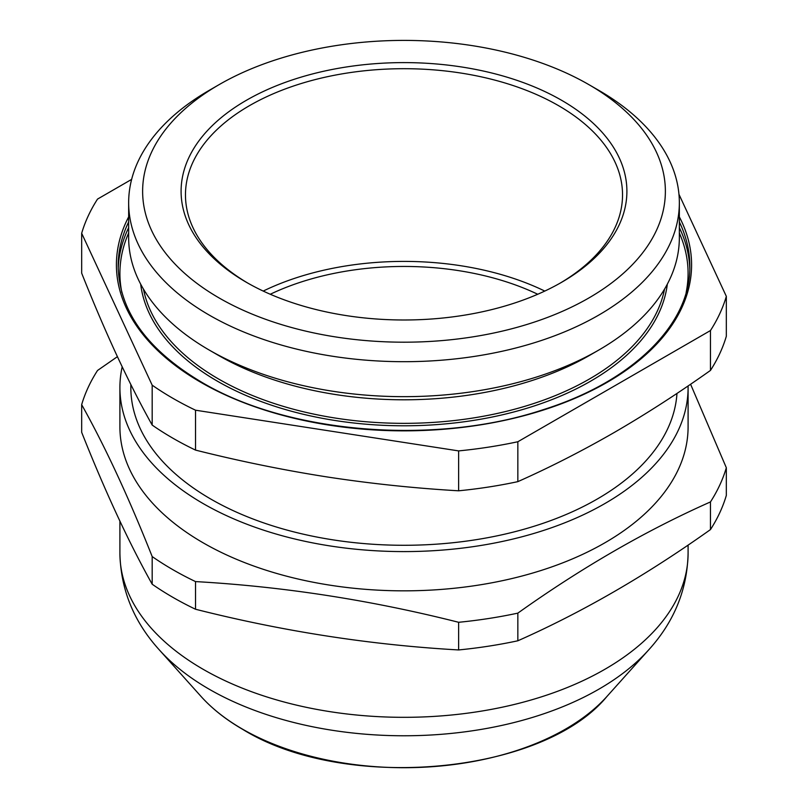 <?xml version="1.0" encoding="UTF-8"?>
<svg xmlns="http://www.w3.org/2000/svg" width="808" height="808" viewBox="0 0 808 808"><rect width="100%" height="100%" fill="white"/><g stroke="black" fill="none" stroke-linecap="round" stroke-linejoin="round"><path stroke-width="1.21" d="M246.379 282.295L246.379 282.295A222.907 128.694 180 0 1 246.389 100.293A222.907 128.694 180 0 1 561.621 100.303A222.907 128.694 180 0 1 561.621 282.295A222.907 128.694 180 0 1 246.379 282.295M560.055 283.184A218.534 126.169 0 0 0 622.534 194.869A218.534 126.169 0 0 0 558.53 105.656A218.534 126.169 0 0 0 320.372 78.305A218.534 126.169 0 0 0 185.466 194.869A218.534 126.169 0 0 0 247.945 283.184M598.708 90.304L588.82 84.598A261.368 150.894 180 0 1 588.82 84.598A261.368 150.894 180 0 1 588.81 298A261.368 150.894 180 0 1 219.19 298A261.368 150.894 180 0 1 219.18 84.598A261.368 150.894 180 0 1 588.81 84.598L598.698 90.304A275.346 158.974 180 0 1 598.708 90.304A275.346 158.974 180 0 1 679.346 202.717A275.346 158.974 180 0 1 509.373 349.591A275.346 158.974 180 0 1 209.302 315.13A275.346 158.974 180 0 1 128.654 202.717A275.346 158.974 180 0 1 209.292 90.304L219.18 84.598M517.847 441.744L710.464 330.543L710.464 370.428C678.326 393.233 646.218 413.938 614.151 432.533C581.972 451.026 549.864 467.398 517.847 481.639L517.847 441.744A326.927 188.749 180 0 1 458.631 450.904L195.526 410.201L195.526 450.096A326.927 188.749 180 0 1 172.831 438.168A326.927 188.749 180 0 1 152.177 425.069C140.42 404 128.674 380.851 116.928 355.611C105.171 330.209 93.425 302.727 81.669 273.154L81.669 233.27L152.177 385.174L152.177 425.069M679.346 202.717L679.346 237.693A275.346 158.974 180 0 1 598.708 350.096L589.436 355.449A262.236 151.399 180 0 1 218.574 355.449L209.302 350.096A275.346 158.974 180 0 1 209.292 350.096A275.346 158.974 180 0 1 128.654 237.693L128.654 202.717M598.708 350.096A275.346 158.974 180 0 1 209.302 350.096M130.835 384.537L130.835 387.567A273.165 157.712 0 0 0 210.848 499.091A273.165 157.712 0 0 0 503.839 534.371A273.165 157.712 0 0 0 676.973 393.425M263.216 291.072A218.534 126.169 180 0 1 544.784 291.072M270.266 294.253A209.787 121.119 180 0 1 537.734 294.253M122.19 366.812A284.093 164.014 0 0 0 119.907 387.567L119.907 426.826A284.093 164.014 0 0 0 203.121 542.804A284.093 164.014 0 0 0 512.716 578.356A284.093 164.014 0 0 0 688.093 426.826L688.093 387.567A284.093 164.014 0 0 0 688.083 385.951M119.907 387.567A284.093 164.014 0 0 0 203.121 503.556A284.093 164.014 0 0 0 512.716 539.108A284.093 164.014 0 0 0 688.093 387.567M152.177 556.56L152.177 584.214C128.674 542.188 105.171 491.547 81.669 432.31L81.669 404.656C105.171 446.683 128.674 497.314 152.177 556.56A326.927 188.749 0 0 0 172.831 569.66A326.927 188.749 0 0 0 195.526 581.588C283.224 586.547 370.933 600.112 458.631 622.291A326.927 188.749 0 0 0 517.847 613.131C581.76 567.62 645.966 530.553 710.464 501.93A326.927 188.749 0 0 0 726.331 467.741L690.587 384.234M710.464 501.93L710.464 529.583A326.927 188.749 0 0 0 726.331 495.395L726.331 467.741M710.464 529.583C645.966 575.427 581.76 612.494 517.847 640.784L517.847 613.131M458.631 622.291L458.631 649.945A326.927 188.749 0 0 0 517.847 640.784M458.631 649.945C370.933 644.986 283.224 631.412 195.526 609.242L195.526 581.588M152.177 584.214A326.927 188.749 0 0 0 172.831 597.314A326.927 188.749 0 0 0 195.526 609.242M117.412 356.661L97.536 370.468A326.927 188.749 0 0 0 81.669 404.656M710.464 370.428A326.927 188.749 180 0 0 726.331 336.239L726.331 296.354L678.962 194.304M131.623 179.396L97.536 199.081A326.927 188.749 180 0 0 81.669 233.27M195.526 450.096C239.37 461.126 283.224 470.074 327.078 476.942C370.933 483.649 414.777 488.264 458.631 490.799L458.631 450.904M195.526 410.201A326.927 188.749 180 0 1 152.177 385.174M726.331 296.354A326.927 188.749 180 0 1 710.464 330.543M517.847 481.639A326.927 188.749 180 0 1 458.631 490.799M218.574 355.449A262.236 151.399 180 0 1 218.564 355.449L209.292 350.096M143.45 289.113A262.236 151.399 0 0 0 218.574 379.002A262.236 151.399 0 0 0 490.436 414.888A262.236 151.399 0 0 0 664.55 289.113M667.327 284.153A263.984 152.409 180 0 1 496.334 416.16A263.984 152.409 180 0 1 217.332 381.144A263.984 152.409 180 0 1 140.673 284.153M128.654 233.007A284.093 164.014 0 0 0 121.846 292.486M118.2 269.084A285.84 165.024 180 0 1 128.654 227.654M679.346 216.887A287.587 166.034 180 0 1 551.632 407.303A287.587 166.034 180 0 1 200.647 382.214A287.587 166.034 180 0 1 128.654 216.887M128.654 221.937A285.84 165.024 0 0 0 118.16 266.236C119.19 310.979 146.975 349.611 201.515 382.134C288.052 433.734 435.159 445.663 543.067 409.737C632.715 381.649 690.88 324.25 689.84 266.236A285.84 165.024 0 0 0 679.346 221.937M242.38 729.058A228.563 131.957 0 0 0 606.99 696.405C542.693 774.801 344.37 792.365 242.784 729.412C225.998 719.706 212.07 708.707 201.01 696.405A228.563 131.957 0 0 0 242.38 729.058M119.907 521.14L119.907 553.308A284.093 164.014 0 0 0 203.121 669.287A284.093 164.014 0 0 0 512.716 704.839A284.093 164.014 0 0 0 688.093 553.308C687.295 589.567 674.195 621.726 648.784 649.784A275.619 159.126 180 0 1 209.11 689.163A275.619 159.126 180 0 1 159.216 649.784L201.01 696.405M686.154 292.486A284.093 164.014 0 0 0 679.346 233.007M679.346 227.654A285.84 165.024 180 0 1 689.8 269.084M606.99 696.405L648.784 649.784M688.093 545.087L688.093 553.308M119.907 553.308C120.705 589.567 133.805 621.726 159.216 649.784"/></g></svg>
